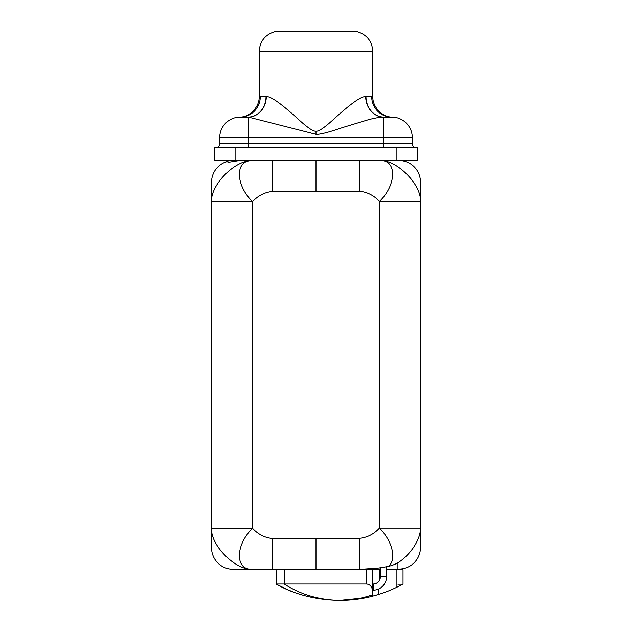 <?xml version="1.0" encoding="UTF-8"?>
<svg xmlns="http://www.w3.org/2000/svg" width="632" height="632" viewBox="0 0 632 632"><rect width="100%" height="100%" fill="white"/><g stroke="black" fill="none" stroke-linecap="round" stroke-linejoin="round"><path stroke-width="0.95" d="M238.469 160.71L227.939 162.369L227.939 161.326L227.939 162.369L238.469 160.71L252.516 160.71L238.469 160.71M211.554 182.214A21.504 21.504 0 0 1 227.939 161.326L224.818 162.353L227.939 161.326A21.504 21.504 0 0 0 211.554 182.214L211.554 201.671C210.448 184.915 235.159 159.659 252.516 160.71L316 160.71M389.083 566.612L389.083 566.209L386.523 566.786L386.523 576.85L380.377 576.85L380.377 567.868L365.154 568.99C369.467 569.298 377.122 568.452 388.119 566.438C397.18 560.315 392.417 540.937 379.484 528.107C373.891 534.174 367.153 537.587 359.268 538.346L316 538.346L316 569.274L233.058 569.274A21.504 21.504 0 0 1 211.554 547.77L211.554 528.312L252.516 528.312C235.246 545.076 234.78 570.333 252.516 569.274C235.159 570.317 210.448 545.068 211.554 528.312L211.554 201.671L252.516 201.671C258.109 195.604 264.848 192.183 272.732 191.425L272.732 160.71M397.915 562.804L397.512 563.017L397.915 562.804L397.915 569.069L397.915 562.804M272.732 191.425L316 191.425L316 160.504L398.942 160.504A21.504 21.504 0 0 1 420.446 182.008L420.446 201.466L379.484 201.466C396.754 184.702 397.22 159.446 379.484 160.504C396.841 159.454 421.552 184.71 420.446 201.466L420.446 547.565A21.504 21.504 0 0 1 398.942 569.069L397.915 569.069M420.446 547.565A21.504 21.504 0 0 1 398.942 569.069M359.268 160.504L359.268 191.22C367.153 191.986 373.891 195.399 379.484 201.466L379.484 528.107L420.446 528.107C420.801 538.962 410.555 555.109 397.52 563.009M388.119 566.438A39.287 39.287 0 0 0 397.488 563.033M359.268 538.346L359.268 569.069L365.154 569.069M316 569.069L359.268 569.069M252.516 160.71C234.78 159.643 235.246 184.907 252.516 201.671L252.516 528.312C258.109 534.38 264.848 537.793 272.732 538.551L272.732 569.274M211.554 547.77A21.504 21.504 0 0 0 233.058 569.274M311.908 160.71L316 160.504M420.446 182.008A21.504 21.504 0 0 0 398.942 160.504M398.642 586.338L402.845 584.126L398.642 586.338M288.058 589.869L276.389 584.197L285.988 588.969M365.92 597.722L339.55 600.4C315.344 599.855 294.188 594.396 276.065 584.015L276.065 569.685L276.255 584.126M276.255 584.015L276.697 584.015L276.255 584.015M276.911 584.015L277.472 584.015L276.911 584.015M279.391 584.015L280.102 584.015M386.523 569.685L403.034 569.685L403.034 584.015L396.896 587.207A131.195 131.195 0 0 1 378.465 594.499L372.319 596.245L372.319 569.685L379.492 569.685L379.492 580.31M380.377 569.685L379.492 569.685M386.523 576.85A13.312 13.312 0 0 1 373.212 590.162L372.319 590.162L372.319 594.854C361.86 598.496 350.942 600.345 339.55 600.4C350.863 600.368 361.781 598.978 372.319 596.245M378.465 589.079L378.465 594.499L376.024 595.226M292.861 591.813L288.397 590.019M285.308 588.661L276.065 584.015L284.282 584.015C300.334 594.443 318.757 599.91 339.55 600.4M276.065 584.015L276.065 569.685L372.319 569.685M372.319 589.348C371.426 585.896 369.38 584.126 366.173 584.015L284.282 584.015L284.282 569.685M380.377 576.85A7.165 7.165 0 0 1 373.212 584.015L372.319 584.015M397.844 584.197L402.718 584.197M239.607 117.094L240.16 117.062C249.174 117.268 259.697 107.227 259.167 96.641L259.167 51.555C259.839 41.23 265.132 34.578 275.038 31.6L356.962 31.6C366.868 34.578 372.161 41.23 372.833 51.555L372.833 96.641C372.303 107.227 382.826 117.268 391.84 117.062L392.393 117.094M248.044 117.086A20.477 18.004 90 0 0 266.04 96.609L266.317 96.617C270.37 96.111 280.268 102.961 296.013 117.157C306.804 127.214 313.464 131.867 316 131.108C318.512 131.875 325.14 127.253 335.868 117.26C351.661 103.008 361.599 96.127 365.683 96.617L371.703 96.609C373.204 96.641 373.204 96.641 371.703 96.609A20.477 20.074 90 0 0 391.777 117.086A20.477 20.477 0 0 1 412.254 137.571L412.254 143.709A4.092 4.092 0 0 0 416.346 147.809M248.036 117.086A20.477 18.004 -90 0 0 266.04 96.609L260.297 96.609C258.796 96.641 258.796 96.641 260.297 96.609A20.477 20.074 90 0 1 240.223 117.086A20.477 20.477 0 0 0 219.746 137.571A20.477 20.477 90 0 1 240.223 117.086L248.416 117.094A20.477 17.901 91.7 0 0 266.317 96.617M215.654 147.809A4.092 4.092 -90 0 0 219.746 143.709L219.746 137.571L248.416 137.571L248.416 117.094L316 134.34C319.76 134.624 328.656 132.349 342.702 127.522L368.977 119.543C375.779 117.86 380.646 117.039 383.585 117.094A20.477 17.901 88.3 0 1 365.683 96.617M316 134.34L316 131.108M383.585 117.094L391.777 117.086A20.477 20.477 -90 0 1 412.254 137.571L248.416 137.571L248.416 143.709L383.585 143.709L383.585 117.094M383.964 117.086A20.477 18.004 90 0 1 365.96 96.609M396.896 160.094L214.627 160.094L214.627 147.809L417.373 147.809L417.373 160.094L396.896 160.094L396.896 147.809M316 191.22L359.268 191.22M316 538.551L272.732 538.551M396.896 569.685L396.896 587.207M366.173 584.015L366.173 569.685M373.212 590.162L373.212 584.015M248.416 143.709L248.416 147.809L248.416 143.709L219.746 143.709M259.167 51.555L372.833 51.555M383.585 147.809L383.585 143.709L412.254 143.709M235.104 160.094L235.104 147.809M276.389 584.197L286.138 589.04"/></g></svg>
